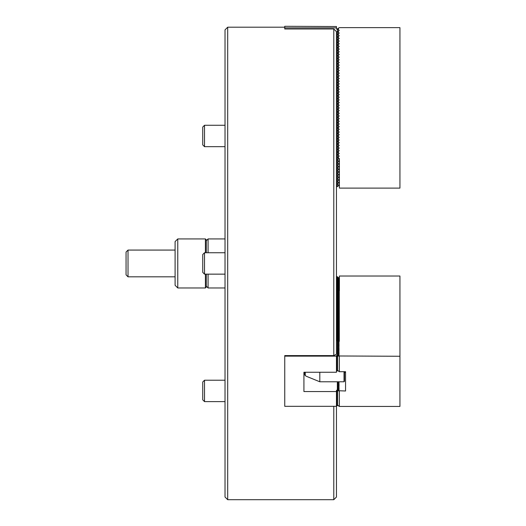 <?xml version="1.0" encoding="UTF-8"?>
<svg xmlns="http://www.w3.org/2000/svg" width="526" height="526" viewBox="0 0 526 526"><rect width="100%" height="100%" fill="white"/><g stroke="black" fill="none" stroke-linecap="round" stroke-linejoin="round"><path stroke-width="0.79" d="M227.699 499.7L225.023 497.024L225.023 29.864L227.699 27.194L227.699 499.7L333.786 499.7L333.786 406.322M333.786 28.976L336.462 31.672L336.462 354.241L333.786 355.589L333.786 28.976L284.75 28.976L284.75 26.3L336.462 26.53L336.462 28.976L338.422 29.745L338.422 28.2L339.316 27.635L399.938 27.635L399.938 188.111L339.401 188.111L339.401 158.694L338.422 158.129L338.422 156.584L337.35 157.202L337.35 154.835L338.422 155.453L338.422 153.908L337.35 154.526L337.35 152.159L338.422 152.777L338.422 151.232L337.35 151.85L337.35 149.483L338.422 150.101L338.422 148.556L337.35 149.174L337.35 146.813L338.422 147.431L338.422 145.886L337.35 146.504L337.35 144.137L338.422 144.755L338.422 143.21L337.35 143.828L337.35 141.461L338.422 142.079L338.422 140.534L337.35 141.152L337.35 138.785L338.422 139.403L338.422 137.858L337.35 138.476L337.35 136.109L338.422 136.727L338.422 135.189L337.35 135.8L337.35 133.44L338.422 134.058L338.422 132.513L337.35 133.131L337.35 130.764L338.422 131.382L338.422 129.837L337.35 130.455L337.35 128.088L338.422 128.706L338.422 127.16L337.35 127.779L337.35 125.412L338.422 126.03L338.422 124.484L337.35 125.103L337.35 122.742L338.422 123.354L338.422 121.815L337.35 122.433L337.35 120.066L338.422 120.684L338.422 119.139L337.35 119.757L337.35 117.39L338.422 118.008L338.422 116.463L337.35 117.081L337.35 114.714L338.422 115.332L338.422 113.787L337.35 114.405L337.35 112.038L338.422 112.656L338.422 111.117L337.35 111.729L337.35 109.369L338.422 109.987L338.422 108.441L337.35 109.06L337.35 106.693L338.422 107.311L338.422 105.765L337.35 106.383L337.35 104.016L338.422 104.635L338.422 103.089L337.35 103.707L337.35 101.34L338.422 101.959L338.422 100.413L337.35 101.031L337.35 98.671L338.422 99.282L338.422 97.744L337.35 98.362L337.35 95.995L338.422 96.613L338.422 95.068L337.35 95.686L337.35 93.319L338.422 93.937L338.422 92.392L337.35 93.01L337.35 90.643L338.422 91.261L338.422 89.716L337.35 90.334L337.35 87.967L338.422 88.585L338.422 87.046L337.35 87.658L337.35 85.297L338.422 85.916L338.422 84.37L337.35 84.988L337.35 82.621L338.422 83.239L338.422 81.694L337.35 82.312L337.35 79.945L338.422 80.563L338.422 79.018L337.35 79.636L337.35 77.269L338.422 77.887L338.422 76.342L337.35 76.96L337.35 74.6L338.422 75.211L338.422 73.673L337.35 74.291L337.35 71.924L338.422 72.542L338.422 70.997L337.35 71.615L337.35 69.248L338.422 69.866L338.422 68.321L337.35 68.939L337.35 66.572L338.422 67.19L338.422 65.645L337.35 66.263L337.35 63.896L338.422 64.514L338.422 62.969L337.35 63.587L337.35 61.226L338.422 61.844L338.422 60.299L337.35 60.917L337.35 58.55L338.422 59.168L338.422 57.623L337.35 58.241L337.35 55.874L338.422 56.492L338.422 54.947L337.35 55.565L337.35 53.198L338.422 53.816L338.422 52.271L337.35 52.889L337.35 50.529L338.422 51.14L338.422 49.602L337.35 50.22L337.35 47.853L338.422 48.471L338.422 46.926L337.35 47.544L337.35 45.177L338.422 45.795L338.422 44.25L337.35 44.868L337.35 42.501L338.422 43.119L338.422 41.574L337.35 42.192L337.35 39.825L338.422 40.443L338.422 38.898L337.35 39.516L337.35 37.155L338.422 37.773L338.422 36.228L337.35 36.846L337.35 34.479L338.422 35.097L338.422 33.552L337.35 34.17L337.35 31.803L338.422 32.421L338.422 30.876L337.35 31.803M303.923 372.25L303.923 391.554L303.923 372.25L336.462 372.25L336.462 356.141L284.75 356.141L284.75 406.322L336.462 406.322L336.462 497.024L333.786 499.7M284.75 356.141L284.75 355.589L333.786 355.589M339.138 185.284L337.35 186.618L337.35 184.251L339.138 185.284M339.138 182.607L337.35 183.949L337.35 181.582L339.138 182.607M339.138 179.931L337.35 181.273L337.35 178.906L339.138 179.931M339.138 177.262L337.35 178.597L337.35 176.23L339.138 177.262M339.138 174.586L337.35 175.921L337.35 173.554L339.138 174.586M339.138 171.91L337.35 173.245L337.35 170.884L339.138 171.91M339.138 169.234L337.35 170.575L337.35 168.208L339.138 169.234M339.138 166.564L337.35 167.899L337.35 165.532L339.138 166.564M339.138 163.888L337.35 165.223L337.35 162.856L339.138 163.888M339.138 161.212L337.35 162.547L337.35 160.18L339.138 161.212M339.138 158.536L337.35 159.871L337.35 157.511L338.422 158.129L337.534 157.609L337.534 157.096L339.27 156.097L337.534 154.94L337.534 154.42L339.27 153.421L337.534 152.264L337.534 151.751L339.27 150.745L337.534 149.588L337.534 149.075L339.27 148.069L337.534 146.912L337.534 146.399L339.27 145.393L337.534 144.236L337.534 143.723L339.27 142.724L337.534 141.566L337.534 141.047L339.27 140.047L337.534 138.89L337.534 138.377L339.27 137.371L337.534 136.214L337.534 135.701L339.27 134.695L337.534 133.538L337.534 133.025L339.27 132.026L337.534 130.869L337.534 130.349L339.27 129.35L337.534 128.193L337.534 127.673L339.27 126.674L337.534 125.517L337.534 125.004L339.27 123.998L337.534 122.841L337.534 122.328L339.27 121.322L337.534 120.165L337.534 119.652L339.27 118.652L337.534 117.495L337.534 116.976L339.27 115.976L337.534 114.819L337.534 114.306L339.27 113.3L337.534 112.143L337.534 111.63L339.27 110.624L337.534 109.467L337.534 108.954L339.27 107.955L337.534 106.798L337.534 106.278L339.27 105.279L337.534 104.122L337.534 103.602L339.27 102.603L337.534 101.446L337.534 100.933L339.27 99.927L337.534 98.77L337.534 98.257L339.27 97.251L337.534 96.094L337.534 95.581L339.27 94.581L337.534 93.424L337.534 92.905L339.27 91.905L337.534 90.748L337.534 90.235L339.27 89.229L337.534 88.072L337.534 87.559L339.27 86.553L337.534 85.396L337.534 84.883L339.27 83.884L337.534 82.727L337.534 82.207L339.27 81.208L337.534 80.051L337.534 79.531L339.27 78.532L337.534 77.375L337.534 76.862L339.27 75.856L337.534 74.699L337.534 74.186L339.27 73.18L337.534 72.023L337.534 71.51L339.27 70.51L337.534 69.353L337.534 68.834L339.27 67.834L337.534 66.677L337.534 66.164L339.27 65.158L337.534 64.001L337.534 63.488L339.27 62.482L337.534 61.325L337.534 60.812L339.27 59.806L337.534 58.649L337.534 58.136L339.27 57.137L337.534 55.98L337.534 55.46L339.27 54.461L337.534 53.304L337.534 52.791L339.27 51.785L337.534 50.627L337.534 50.115L339.27 49.109L337.534 47.951L337.534 47.439L339.27 46.439L337.534 45.282L337.534 44.763L339.27 43.763L337.534 42.606L337.534 42.093L339.27 41.087L337.534 39.93L337.534 39.417L339.27 38.411L337.534 37.254L337.534 36.741L339.27 35.735L337.534 34.578L337.534 34.065L339.27 33.066L337.534 31.908L337.534 31.389L339.27 30.39L337.534 29.232L337.534 28.72L338.422 28.2M337.35 31.494L337.35 29.127M284.75 27.871L336.462 27.871M337.35 186.618L336.462 186.776M225.023 238.929L208.079 238.929L208.079 252.75M208.079 274.145L208.079 287.965L206.297 286.177L206.297 274.145M206.297 252.75L206.297 240.711L208.079 238.929M208.079 287.965L225.023 287.965M205.41 252.75L205.41 238.929L206.297 239.823L206.297 240.711M177.768 287.965L175.099 285.289L175.099 241.605L177.768 238.929L177.768 287.965L205.41 287.965L205.41 274.145M206.297 286.177L206.297 287.071L205.41 287.965M204.515 274.145L202.734 272.363L202.734 254.531L204.515 252.75L204.515 274.145L225.023 274.145M204.515 146.675L202.734 144.893L202.734 127.062L204.515 125.273L204.515 146.675L225.023 146.675M204.515 401.614L202.734 399.832L202.734 382.001L204.515 380.219L204.515 401.614L225.023 401.614M128.022 276.821L126.062 274.855L126.062 252.033L128.022 250.074L128.022 276.821L175.099 276.821M128.022 250.074L175.099 250.074M304.37 372.25L304.37 374.078L304.37 372.25M319.808 372.25L319.808 381.777L306.579 376.386L305.258 375.623L304.37 374.078M319.808 381.777L344.037 381.777L344.037 371.698M344.484 371.698L344.484 381.271L344.037 381.777M345.556 371.698L345.556 391.002L345.556 371.698L339.316 371.698L337.534 370.389L337.534 356.49L338.422 355.977L399.938 356.26L399.938 406.44L339.316 406.44L337.534 405.132L337.534 391.232L338.422 390.719L345.556 391.002M399.938 356.26L399.938 276.019L339.401 276.019L339.401 290.733L338.422 291.01L338.422 291.785L339.316 292.068L338.422 292.351L338.422 293.12L339.316 293.403L338.422 293.686L338.422 294.461L339.316 294.744L338.422 295.027L338.422 295.796L339.316 296.079L338.422 296.362L338.422 297.131L339.316 297.414L338.422 297.696L338.422 298.472L339.316 298.755L338.422 299.038L338.422 299.807L339.316 300.09L338.422 300.372L338.422 301.148L339.316 301.431L338.422 301.714L338.422 302.483L339.316 302.766L338.422 303.048L338.422 303.818L339.316 304.1L338.422 304.383L338.422 305.159L339.316 305.442L338.422 305.724L338.422 306.494L339.316 306.776L338.422 307.059L338.422 307.835L339.316 308.118L338.422 308.4L338.422 309.17L339.316 309.452L338.422 309.735L338.422 310.504L339.316 310.787L338.422 311.07L338.422 311.846L339.316 312.128L338.422 312.411L338.422 313.18L339.316 313.463L338.422 313.746L338.422 314.522L339.316 314.804L338.422 315.087L338.422 315.856L339.316 316.139L338.422 316.422L338.422 317.191L339.316 317.474L338.422 317.757L338.422 318.532L339.316 318.815L338.422 319.098L338.422 319.867L339.316 320.15L338.422 320.433L338.422 321.202L339.316 321.485L338.422 321.767L338.422 322.543L339.316 322.826L338.422 323.109L338.422 323.878L339.316 324.161L338.422 324.443L338.422 325.219L339.316 325.502L338.422 325.785L338.422 326.554L339.316 326.837L338.422 327.119L338.422 327.889L339.316 328.171L338.422 328.454L338.422 329.23L339.316 329.513L338.422 329.795L338.422 330.565L339.316 330.847L338.422 331.13L338.422 331.906L339.316 332.189L338.422 332.471L338.422 333.241L339.316 333.523L338.422 333.806L338.422 334.575L339.316 334.858L338.422 335.141L338.422 335.917L339.316 336.199L338.422 336.482L338.422 337.251L339.316 337.534L338.422 337.817L338.422 338.593L339.316 338.875L338.422 339.158L338.422 339.928L339.316 340.21L338.422 340.493L338.422 341.262L339.316 341.545L338.422 341.828L338.422 342.604L339.316 342.886L338.422 343.169L338.422 343.938L339.316 344.221L338.422 344.504L338.422 345.28L339.316 345.556L338.422 345.838L338.422 346.614L339.316 346.897L338.422 347.18L338.422 347.949L339.316 348.232L338.422 348.514L338.422 349.29L339.316 349.573L338.422 349.856L338.422 350.625L339.316 350.908L338.422 351.19L338.422 351.96L339.316 352.242L338.422 352.525L338.422 353.301L339.316 353.584L338.422 353.867L338.422 354.636L339.316 354.918L338.422 355.201L338.422 355.977M338.422 291.01L337.751 291.792M338.034 292.009L338.422 291.785M338.422 292.351L337.751 293.127M338.034 293.35L338.422 293.12M338.422 293.686L337.751 294.461M338.034 294.685L338.422 294.461M338.422 295.027L337.751 295.803M338.034 296.02L338.422 295.796M338.422 296.362L337.751 297.137M338.034 297.361L338.422 297.131M338.422 297.696L337.751 298.479M338.034 298.696L338.422 298.472M338.422 299.038L337.751 299.813M338.034 300.037L338.422 299.807M338.422 300.372L337.751 301.148M338.034 301.372L338.422 301.148M338.422 301.714L337.751 302.489M338.034 302.706L338.422 302.483M338.422 303.048L337.751 303.824M338.034 304.048L338.422 303.818M338.422 304.383L337.751 305.165M338.034 305.382L338.422 305.159M338.422 305.724L337.751 306.5M338.034 306.724L338.422 306.494M338.422 307.059L337.751 307.835M338.034 308.058L338.422 307.835M338.422 308.4L337.751 309.176M338.034 309.393L338.422 309.17M338.422 309.735L337.751 310.511M338.034 310.735L338.422 310.504M338.422 311.07L337.751 311.846M338.034 312.069L338.422 311.846M338.422 312.411L337.751 313.187M338.034 313.411L338.422 313.18M338.422 313.746L337.751 314.522M338.034 314.745L338.422 314.522M338.422 315.087L337.751 315.863M338.034 316.08L338.422 315.856M338.422 316.422L337.751 317.198M338.034 317.421L338.422 317.191M338.422 317.757L337.751 318.532M338.034 318.756L338.422 318.532M338.422 319.098L337.751 319.874M338.034 320.091L338.422 319.867M338.422 320.433L337.751 321.208M338.034 321.432L338.422 321.202M338.422 321.767L337.751 322.55M338.034 322.767L338.422 322.543M338.422 323.109L337.751 323.885M338.034 324.108L338.422 323.878M338.422 324.443L337.751 325.219M338.034 325.443L338.422 325.219M338.422 325.785L337.751 326.561M338.034 326.777L338.422 326.554M338.422 327.119L337.751 327.895M338.034 328.119L338.422 327.889M338.422 328.454L337.751 329.237M338.034 329.454L338.422 329.23M338.422 329.795L337.751 330.571M338.034 330.795L338.422 330.565M338.422 331.13L337.751 331.906M338.034 332.13L338.422 331.906M338.422 332.471L337.751 333.247M338.034 333.464L338.422 333.241M338.422 333.806L337.751 334.582M338.034 334.806L338.422 334.575M338.422 335.141L337.751 335.917M338.034 336.14L338.422 335.917M338.422 336.482L337.751 337.258M338.034 337.482L338.422 337.251M338.422 337.817L337.751 338.593M338.034 338.816L338.422 338.593M338.422 339.158L337.751 339.934M338.034 340.151L338.422 339.928M338.422 340.493L337.751 341.269M338.034 341.492L338.422 341.262M338.422 341.828L337.751 342.604M338.034 342.827L338.422 342.604M338.422 343.169L337.751 343.945M338.034 344.168L338.422 343.938M338.422 344.504L337.751 345.28M338.034 345.503L338.422 345.28M338.422 345.838L337.751 346.621M338.034 346.838L338.422 346.614M338.928 381.777L338.422 381.922L338.422 382.698L339.316 382.981L338.422 383.257L338.422 384.033L339.316 384.315L338.422 384.598L338.422 385.367L339.316 385.65L338.422 385.933L338.422 386.709L339.316 386.991L338.422 387.274L338.422 388.043L339.316 388.326L338.422 388.609L338.422 389.378L339.316 389.661L338.422 389.944L338.422 390.719M338.422 381.922L337.751 382.698M338.034 382.921L338.422 382.698M338.422 347.18L337.751 347.956M338.034 348.179L338.422 347.949M338.422 383.257L337.751 384.039M338.034 384.256L338.422 384.033M338.422 348.514L337.751 349.29M338.034 349.514L338.422 349.29M338.422 384.598L337.751 385.374M338.034 385.597L338.422 385.367M338.422 349.856L337.751 350.632M338.034 350.849L338.422 350.625M338.422 385.933L337.751 386.709M338.034 386.932L338.422 386.709M338.422 351.19L337.751 351.966M338.034 352.19L338.422 351.96M338.422 387.274L337.751 388.05M338.034 388.267L338.422 388.043M338.422 352.525L337.751 353.308M338.034 353.525L338.422 353.301M338.422 388.609L337.751 389.385M338.034 389.608L338.422 389.378M338.422 353.867L337.751 354.642M338.034 354.866L338.422 354.636M338.422 389.944L337.534 391.232M338.422 355.201L337.534 356.49M339.316 356.26L339.316 371.698M339.316 391.002L339.316 406.44M339.27 290.766L339.316 341.545M339.138 278.326L337.35 277.952L337.35 276.768L339.138 278.175L339.138 290.806M338.034 382.376L337.35 382.231L337.35 381.777M338.034 383.71L337.35 383.566L337.35 382.389L338.448 383.25M338.034 385.052L337.35 384.907L337.35 383.724L338.448 384.591M338.034 386.386L337.35 386.242L337.35 385.058L338.448 385.926M338.034 387.721L337.35 387.583L337.35 386.4L338.448 387.261M338.034 389.062L337.35 388.918L337.35 387.734L338.448 388.602M339.138 279.661L337.35 279.286L337.35 278.103L339.138 279.51M339.138 281.002L337.35 280.621L337.35 279.438L339.138 280.845M339.138 282.337L337.35 281.962L337.35 280.779L339.138 282.186M339.138 283.672L337.35 283.297L337.35 282.114L339.138 283.521M339.138 285.013L337.35 284.638L337.35 283.455L339.138 284.855M339.138 286.348L337.35 285.973L337.35 284.79L339.138 286.197M339.138 287.689L337.35 287.308L337.35 286.124L339.138 287.531M339.138 289.024L337.35 288.649L337.35 287.466L339.138 288.873M339.138 290.359L337.35 289.984L337.35 288.8L339.138 290.207M338.034 291.463L337.35 291.319L337.35 290.142L338.448 291.003M338.034 292.804L337.35 292.66L337.35 291.476L338.448 292.344M338.034 294.139L337.35 293.995L337.35 292.811L338.448 293.679M338.034 295.474L337.35 295.336L337.35 294.152L338.448 295.014M338.034 296.815L337.35 296.671L337.35 295.487L338.448 296.355M338.034 298.15L337.35 298.005L337.35 296.828L338.448 297.69M338.034 299.491L337.35 299.347L337.35 298.163L338.448 299.031M338.034 300.826L337.35 300.681L337.35 299.498L338.448 300.366M338.034 302.161L337.35 302.023L337.35 300.839L338.448 301.7M338.034 303.502L337.35 303.357L337.35 302.174L338.448 303.042M338.034 304.837L337.35 304.692L337.35 303.509L338.448 304.376M338.034 306.178L337.35 306.033L337.35 304.85L338.448 305.718M338.034 307.513L337.35 307.368L337.35 306.185L338.448 307.053M338.034 308.847L337.35 308.709L337.35 307.526L338.448 308.387M338.034 310.189L337.35 310.044L337.35 308.861L338.448 309.729M338.034 311.524L337.35 311.379L337.35 310.195L338.448 311.063M338.034 312.865L337.35 312.72L337.35 311.537L338.448 312.398M338.034 314.2L337.35 314.055L337.35 312.871L338.448 313.739M338.034 315.534L337.35 315.39L337.35 314.213L338.448 315.074M338.034 316.876L337.35 316.731L337.35 315.547L338.448 316.415M338.034 318.21L337.35 318.066L337.35 316.882L338.448 317.75M338.034 319.545L337.35 319.407L337.35 318.223L338.448 319.085M338.034 320.886L337.35 320.742L337.35 319.558L338.448 320.426M338.034 322.221L337.35 322.076L337.35 320.899L338.448 321.761M338.034 323.562L337.35 323.418L337.35 322.234L338.448 323.102M338.034 324.897L337.35 324.752L337.35 323.569L338.448 324.437M338.034 326.232L337.35 326.094L337.35 324.91L338.448 325.772M338.034 327.573L337.35 327.428L337.35 326.245L338.448 327.113M338.034 328.908L337.35 328.763L337.35 327.58L338.448 328.448M338.034 330.249L337.35 330.104L337.35 328.921L338.448 329.789M338.034 331.584L337.35 331.439L337.35 330.256L338.448 331.124M338.034 332.919L337.35 332.78L337.35 331.597L338.448 332.458M338.034 334.26L337.35 334.115L337.35 332.932L338.448 333.8M338.034 335.595L337.35 335.45L337.35 334.266L338.448 335.134M338.034 336.936L337.35 336.791L337.35 335.608L338.448 336.476M338.034 338.271L337.35 338.126L337.35 336.942L338.448 337.81M338.034 339.605L337.35 339.467L337.35 338.284L338.448 339.145M338.034 340.947L337.35 340.802L337.35 339.618L338.448 340.486M338.034 342.281L337.35 342.137L337.35 340.953L338.448 341.821M338.034 343.616L337.35 343.478L337.35 342.295L338.448 343.156M338.034 344.957L337.35 344.813L337.35 343.629L338.448 344.497M338.034 346.292L337.35 346.147L337.35 344.971L338.448 345.832M338.034 347.633L337.35 347.489L337.35 346.305L338.448 347.173M338.034 348.968L337.35 348.823L337.35 347.64L338.448 348.508M338.034 350.303L337.35 350.165L337.35 348.981L338.448 349.843M338.034 351.644L337.35 351.5L337.35 350.316L338.448 351.184M338.034 352.979L337.35 352.834L337.35 351.651L338.448 352.519M338.034 354.32L337.35 354.176L337.35 352.992L338.448 353.86M336.462 406.322L336.462 391.554L303.923 391.554M336.462 405.776L337.173 405.776L337.173 390.331L336.462 390.331L336.462 391.554M337.173 405.776L337.751 405.382M337.35 276.768L336.462 276.689M336.462 356.141L336.462 355.589L337.35 355.51L337.35 354.176M337.173 390.331L337.35 388.918M337.751 370.639L337.173 371.027L337.173 355.589M336.462 371.027L337.173 371.027M337.173 276.689L337.173 340.881M337.35 389.069L338.448 389.937M338.034 390.397L337.35 390.253M337.35 354.327L338.448 355.195M338.034 355.655L337.35 355.51M305.258 372.25L305.258 375.623M339.27 390.963L339.27 406.407M339.27 356.22L339.27 371.658M337.219 390.292L337.219 405.737M337.219 355.55L337.219 370.994M227.699 27.194L284.75 27.194M205.41 238.929L177.768 238.929M204.515 252.75L225.023 252.75M204.515 125.273L225.023 125.273L204.515 125.273L202.734 127.062M202.734 382.001L204.515 380.219L225.023 380.219M344.484 372.434L345.556 372.434"/></g></svg>
